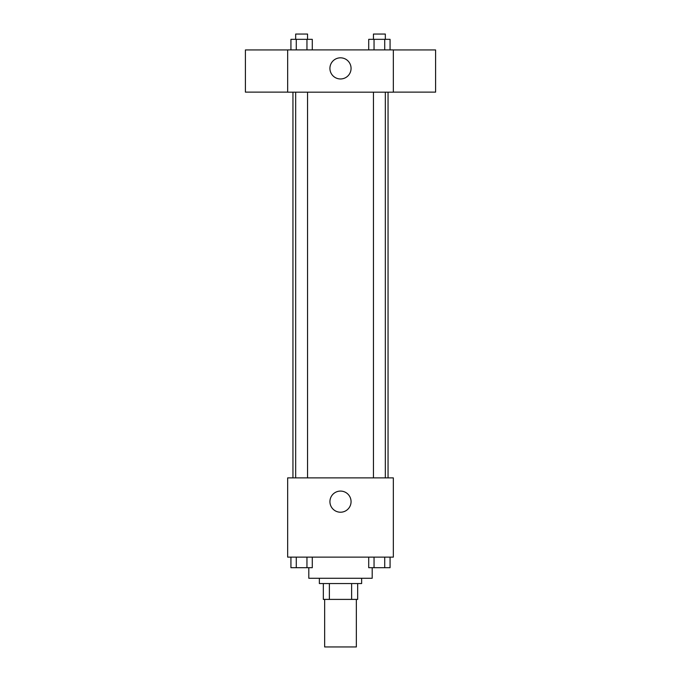 <?xml version="1.0" encoding="UTF-8"?>
<svg xmlns="http://www.w3.org/2000/svg" width="681" height="681" viewBox="0 0 681 681"><rect width="100%" height="100%" fill="white"/><g stroke="black" fill="none" stroke-linecap="round" stroke-linejoin="round"><path stroke-width="1.02" d="M324.65 599.399L324.65 646.95L356.35 646.95L356.35 599.399M351.617 583.549L351.617 599.399L323.33 599.399L323.33 583.549M351.617 599.399L357.67 599.399L357.67 583.549L357.67 599.399M361.637 578.263L361.637 583.549L319.363 583.549L319.363 578.263M329.383 583.549L329.383 599.399M308.799 567.699L308.799 578.263L372.201 578.263L372.201 567.699M393.337 557.126L287.663 557.126L287.663 477.875L393.337 477.875L393.337 557.126M351.064 501.65A10.564 10.564 0 0 1 335.214 510.801A10.564 10.564 0 0 1 335.214 492.499A10.564 10.564 0 0 1 351.064 501.65M388.051 92.173L388.051 477.875M373.452 477.875L373.452 92.173M307.548 92.173L307.548 477.875M393.337 92.173L287.663 92.173L287.663 49.9L393.337 49.9L393.337 92.173M351.064 68.389A10.564 10.564 0 0 1 335.214 77.549A10.564 10.564 0 0 1 335.214 59.238A10.564 10.564 0 0 1 351.064 68.389M393.337 92.131L435.602 92.131L435.602 49.943L393.337 49.943M287.663 49.943L245.398 49.943L245.398 92.131L287.663 92.131M390.068 49.9L390.068 39.336L368.71 39.336L368.71 49.9M384.722 39.336L384.722 49.9M374.048 39.336L374.048 49.9M373.452 39.336L373.452 34.05L385.327 34.05L385.327 39.336M312.29 49.9L312.29 39.336L290.932 39.336L290.932 49.9M306.952 39.336L306.952 49.9M296.278 39.336L296.278 49.9M295.673 39.336L295.673 34.05L307.548 34.05L307.548 39.336M390.068 557.126L390.068 567.699L368.71 567.699L368.71 557.126M384.722 557.126L384.722 567.699M374.048 557.126L374.048 567.699M385.327 567.699L373.452 567.699M312.29 557.126L312.29 567.699L290.932 567.699L290.932 557.126M306.952 557.126L306.952 567.699M296.278 557.126L296.278 567.699M307.548 567.699L295.673 567.699M292.949 92.173L292.949 477.875M385.327 477.875L385.327 92.173M295.673 92.173L295.673 477.875"/></g></svg>
